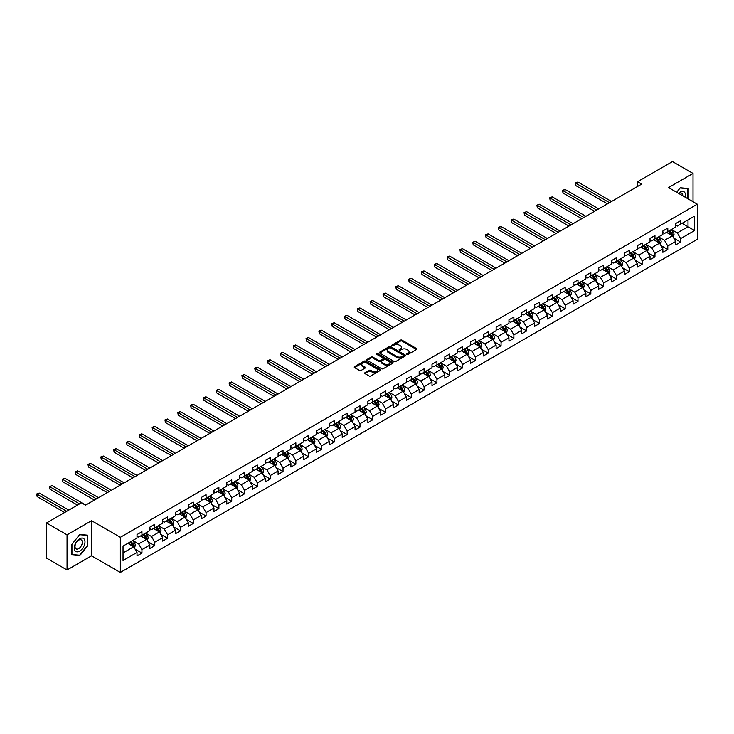 <?xml version="1.0" encoding="UTF-8"?>
<svg xmlns="http://www.w3.org/2000/svg" width="734" height="734" viewBox="0 0 734 734"><rect width="100%" height="100%" fill="white"/><g stroke="black" fill="none" stroke-linecap="round" stroke-linejoin="round"><path stroke-width="1.1" d="M406.865 354.439A0.798 0.459 0 0 0 407.994 354.439L416.563 349.485A1.138 0.661 0 0 0 416.903 349.017A1.138 0.661 0 0 0 416.563 348.549L402.039 340.163A1.138 0.661 0 0 0 400.425 340.163L391.855 345.118A0.798 0.459 0 0 0 392.984 345.769L394.094 345.127A3.652 2.11 0 0 1 399.259 345.127L400.47 345.824A3.652 2.11 0 0 1 401.535 347.32A3.652 2.11 0 0 1 400.47 348.806L399.36 349.448A0.798 0.459 0 0 0 400.489 350.1L401.599 349.457A3.652 2.11 0 0 1 406.764 349.457L407.976 350.164A3.652 2.11 0 0 1 409.04 351.65A3.652 2.11 0 0 1 407.976 353.146L406.865 353.779A0.798 0.459 0 0 0 406.865 354.439L406.865 353.779M365 372.688A1.138 0.661 0 0 0 364.67 373.156A1.138 0.661 0 0 0 365 373.615L369.074 375.973A1.138 0.661 0 0 0 370.688 375.973L380.212 370.477A1.138 0.661 0 0 0 380.551 370.009A1.138 0.661 0 0 0 380.212 369.541L365.688 361.156A1.138 0.661 0 0 0 364.073 361.156L354.55 366.651A1.138 0.661 0 0 0 354.219 367.119A1.138 0.661 0 0 0 354.55 367.587L359.476 370.431A1.138 0.661 0 0 0 361.091 370.431L365.165 368.073A1.138 0.661 0 0 0 365.495 367.606A1.138 0.661 0 0 0 365.165 367.147L362.724 365.734A3.055 1.762 0 0 1 361.825 364.486A3.055 1.762 0 0 1 363.715 362.862A3.055 1.762 0 0 1 367.037 363.238L376.606 368.762A3.055 1.762 0 0 1 377.496 370.009A3.055 1.762 0 0 1 375.615 371.633A3.055 1.762 0 0 1 372.285 371.257L370.688 370.331A1.138 0.661 0 0 0 369.074 370.331L365 372.688L365 373.615M91.548 520.69L67.051 534.838L46.499 522.975L46.499 558.097L67.051 569.96L91.548 555.821L120.33 572.428L120.33 537.306L91.548 520.69L91.548 555.821M693.024 201.722L693.024 173.435L668.527 187.583L697.3 204.19L120.33 537.306M693.024 173.435L672.472 161.572L637.534 181.738L637.534 186.491M46.499 522.975L81.437 502.799L85.548 505.175L641.644 184.115L637.534 181.738M394.176 361.486A1.138 0.661 0 0 0 395.791 361.486L405.315 355.981A1.138 0.661 0 0 0 405.645 355.522A1.138 0.661 0 0 0 405.315 355.054L390.782 346.668A1.138 0.661 0 0 0 389.167 346.668L379.652 352.164A1.138 0.661 0 0 0 379.313 352.632A1.138 0.661 0 0 0 379.652 353.1L394.176 361.486M377.184 354.605A0.798 0.459 0 0 1 377.992 354.724L377.992 353.77L392.763 362.293A1.138 0.661 0 0 1 393.094 362.761A1.138 0.661 0 0 1 392.763 363.229L383.24 368.725A1.138 0.661 0 0 1 381.625 368.725L367.101 360.339L367.101 359.412A1.138 0.661 0 0 0 366.761 359.871A1.138 0.661 0 0 0 367.101 360.339M367.101 359.412L371.175 357.054A1.138 0.661 0 0 1 372.789 357.054L378.68 360.458A1.138 0.661 0 0 0 380.295 360.458L383.001 358.898A1.138 0.661 0 0 0 383.332 358.431A1.138 0.661 0 0 0 383.001 357.963L376.863 354.421A0.798 0.459 0 0 1 377.992 353.77M120.33 572.428L697.3 239.321L697.3 204.19M135.084 549.105L141.946 553.069L141.946 549.601L149.846 545.041L149.846 548.509L154.773 545.656L154.773 542.197L162.664 537.637L162.664 541.105L167.6 538.251L167.6 534.792L175.49 530.232L175.49 533.701L180.426 530.847L180.426 527.388L188.317 522.828L188.317 526.296L193.253 523.443L193.253 519.984L201.144 515.424L201.144 518.892L206.08 516.039L206.08 512.58L213.97 508.02L213.97 511.488L218.897 508.634L218.897 505.175L226.797 500.616L226.797 504.084L231.724 501.23L231.724 497.771L239.614 493.211L239.614 496.679L244.55 493.826L244.55 490.367L252.441 485.807L252.441 489.275L257.377 486.422L257.377 482.954L265.268 478.403L265.268 481.862L270.204 479.018L270.204 475.549L278.094 470.999L278.094 474.458L283.03 471.613L283.03 468.145L290.921 463.594L290.921 467.053L295.857 464.209L295.857 460.741L303.748 456.19L303.748 459.649L308.675 456.805L308.675 453.337L316.574 448.786L316.574 452.245L321.501 449.401L321.501 445.933L329.392 441.382L329.392 444.841L334.328 441.996L334.328 438.528L342.218 433.977L342.218 437.436L347.154 434.592L347.154 431.124L355.045 426.573L355.045 430.032L359.981 427.188L359.981 423.72L367.872 419.169L367.872 422.628L372.808 419.784L372.808 416.316L380.698 411.756L380.698 415.224L385.625 412.38L385.625 408.911L393.525 404.351L393.525 407.82L398.452 404.975L398.452 401.507L406.352 396.947L406.352 400.415L411.279 397.571L411.279 394.103L419.169 389.543L419.169 393.011L424.105 390.167L424.105 386.699L431.996 382.139L431.996 385.607L436.932 382.763L436.932 379.294L444.822 374.735L444.822 378.203L449.758 375.358L449.758 371.89L457.649 367.33L457.649 370.798L462.585 367.945L462.585 364.486L470.476 359.926L470.476 363.394L475.403 360.541L475.403 357.082L483.302 352.522L483.302 355.99L488.229 353.137L488.229 349.678L496.12 345.118L496.12 348.586L501.056 345.732L501.056 342.273L508.946 337.713L508.946 341.182L513.883 338.328L513.883 334.869L521.773 330.309L521.773 333.777L526.709 330.924L526.709 327.465L534.6 322.905L534.6 326.373L539.536 323.52L539.536 320.061L547.426 315.501L547.426 318.969L552.363 316.115L552.363 312.656L560.253 308.096L560.253 311.565L565.18 308.711L565.18 305.243L573.08 300.692L573.08 304.16L578.007 301.307L578.007 297.839L585.897 293.288L585.897 296.747L590.833 293.903L590.833 290.435L598.724 285.884L598.724 289.343L603.66 286.499L603.66 283.03L611.55 278.48L611.55 281.939L616.487 279.094L616.487 275.626L624.377 271.075L624.377 274.534L629.313 271.69L629.313 268.222L637.204 263.671L637.204 267.13L642.131 264.286L642.131 260.818L650.03 256.267L650.03 259.726L654.957 256.882L654.957 253.413L662.857 248.863L662.857 252.322L667.784 249.477L667.784 246.009L675.675 241.458L675.675 244.917L680.611 242.073L680.611 238.605L694.584 230.54L694.584 216.108L688.006 219.906L688.006 226.742L694.584 230.54M141.946 553.069L137.019 555.913L137.019 552.445L123.037 560.519L123.037 546.087L137.019 538.022L137.019 534.554L141.946 531.7L141.946 535.169L149.846 530.609L149.846 527.15L154.773 524.296L154.773 527.764L162.664 523.204L162.664 519.745L167.6 516.892L167.6 520.36L175.49 515.8L175.49 512.341L180.426 509.488L180.426 512.956L188.317 508.396L188.317 504.937L193.253 502.084L193.253 505.552L201.144 500.992L201.144 497.533L206.08 494.679L206.08 498.147L213.97 493.587L213.97 490.129L218.897 487.275L218.897 490.743L226.797 486.183L226.797 482.724L231.724 479.871L231.724 483.339L239.614 478.779L239.614 475.32L244.55 472.467L244.55 475.935L252.441 471.375L252.441 467.916L257.377 465.062L257.377 468.531L265.268 463.971L265.268 460.502L270.204 457.658L270.204 461.126L278.094 456.566L278.094 453.098L283.03 450.254L283.03 453.722L290.921 449.162L290.921 445.694L295.857 442.85L295.857 446.318L303.748 441.758L303.748 438.29L308.675 435.446L308.675 438.914L316.574 434.354L316.574 430.886L321.501 428.041L321.501 431.509L329.392 426.949L329.392 423.481L334.328 420.637L334.328 424.105L342.218 419.545L342.218 416.077L347.154 413.233L347.154 416.692L355.045 412.141L355.045 408.673L359.981 405.829L359.981 409.288L367.872 404.737L367.872 401.269L372.808 398.424L372.808 401.883L380.698 397.333L380.698 393.864L385.625 391.02L385.625 394.479L393.525 389.928L393.525 386.46L398.452 383.616L398.452 387.075L406.352 382.524L406.352 379.056L411.279 376.212L411.279 379.671L419.169 375.12L419.169 371.652L424.105 368.807L424.105 372.266L431.996 367.716L431.996 364.248L436.932 361.403L436.932 364.862L444.822 360.311L444.822 356.843L449.758 353.99L449.758 357.458L457.649 352.907L457.649 349.439L462.585 346.586L462.585 350.054L470.476 345.494L470.476 342.035L475.403 339.181L475.403 342.65L483.302 338.09L483.302 334.631L488.229 331.777L488.229 335.245L496.12 330.685L496.12 327.226L501.056 324.373L501.056 327.841L508.946 323.281L508.946 319.822L513.883 316.969L513.883 320.437L521.773 315.877L521.773 312.418L526.709 309.564L526.709 313.033L534.6 308.473L534.6 305.014L539.536 302.16L539.536 305.628L547.426 301.068L547.426 297.609L552.363 294.756L552.363 298.224L560.253 293.664L560.253 290.205L565.18 287.352L565.18 290.82L573.08 286.26L573.08 282.792L578.007 279.948L578.007 283.416L585.897 278.856L585.897 275.388L590.833 272.543L590.833 276.012L598.724 271.452L598.724 267.983L603.66 265.139L603.66 268.607L611.55 264.047L611.55 260.579L616.487 257.735L616.487 261.203L624.377 256.643L624.377 253.175L629.313 250.331L629.313 253.799L637.204 249.239L637.204 245.771L642.131 242.926L642.131 246.395L650.03 241.835L650.03 238.367L654.957 235.522L654.957 238.981L662.857 234.43L662.857 230.962L667.784 228.118L667.784 231.577L675.675 227.026L675.675 223.558L680.611 220.714L680.611 224.173L694.584 216.108M140.634 535.93L146.552 539.343L138.662 543.903L132.744 540.49M137.019 536.123L138.662 537.068L141.946 535.169M138.662 543.903L141.946 549.601M146.552 539.343L149.846 545.041M153.461 528.526L159.379 531.939L151.488 536.499L145.571 533.086M149.846 528.719L151.488 529.664L154.773 527.764M151.488 536.499L154.773 542.197M159.379 531.939L162.664 537.637M166.288 521.122L172.206 524.535L164.315 529.095L158.388 525.672M162.664 521.314L164.315 522.259L167.6 520.36M164.315 529.095L167.6 534.792M172.206 524.535L175.49 530.232M179.105 513.717L185.032 517.131L177.133 521.691L171.215 518.268M175.49 513.901L177.133 514.855L180.426 512.956M177.133 521.691L180.426 527.388M185.032 517.131L188.317 522.828M191.932 506.313L197.859 509.726L189.959 514.286L184.041 510.864M188.317 506.497L189.959 507.451L193.253 505.552M189.959 514.286L193.253 519.984M197.859 509.726L201.144 515.424M204.758 498.909L210.676 502.322L202.786 506.882L196.868 503.46M201.144 499.092L202.786 500.047L206.08 498.147M202.786 506.882L206.08 512.58M210.676 502.322L213.97 508.02M217.585 491.505L223.503 494.918L215.612 499.478L209.695 496.056M213.97 491.688L215.612 492.642L218.897 490.743M215.612 499.478L218.897 505.175M223.503 494.918L226.797 500.616M230.412 484.101L236.33 487.514L228.439 492.074L222.521 488.651M226.797 484.284L228.439 485.238L231.724 483.339M228.439 492.074L231.724 497.771M236.33 487.514L239.614 493.211M243.238 476.696L249.156 480.109L241.266 484.669L235.348 481.247M239.614 476.88L241.266 477.834L244.55 475.935M241.266 484.669L244.55 490.367M249.156 480.109L252.441 485.807M256.065 469.292L261.983 472.705L254.092 477.265L248.165 473.843M252.441 469.476L254.092 470.43L257.377 468.531M254.092 477.265L257.377 482.954M261.983 472.705L265.268 478.403M268.883 461.888L274.81 465.301L266.91 469.861L260.992 466.439M265.268 462.071L266.91 463.026L270.204 461.126M266.91 469.861L270.204 475.549M274.81 465.301L278.094 470.999M281.709 454.474L287.627 457.897L279.737 462.457L273.819 459.034M278.094 454.667L279.737 455.621L283.03 453.722M279.737 462.457L283.03 468.145M287.627 457.897L290.921 463.594M294.536 447.07L300.454 450.493L292.563 455.052L286.645 451.63M290.921 447.263L292.563 448.217L295.857 446.318M292.563 455.052L295.857 460.741M300.454 450.493L303.748 456.19M307.363 439.666L313.28 443.088L305.39 447.648L299.472 444.226M303.748 439.859L305.39 440.813L308.675 438.914M305.39 447.648L308.675 453.337M313.28 443.088L316.574 448.786M320.189 432.262L326.107 435.684L318.217 440.235L312.299 436.822M316.574 432.454L318.217 433.399L321.501 431.509M318.217 440.235L321.501 445.933M326.107 435.684L329.392 441.382M333.016 424.858L338.934 428.28L331.043 432.831L325.116 429.418M329.392 425.05L331.043 425.995L334.328 424.105M331.043 432.831L334.328 438.528M338.934 428.28L342.218 433.977M345.842 417.453L351.76 420.876L343.861 425.426L337.943 422.013M342.218 417.646L343.861 418.591L347.154 416.692M343.861 425.426L347.154 431.124M351.76 420.876L355.045 426.573M358.66 410.049L364.587 413.471L356.687 418.022L350.769 414.609M355.045 410.242L356.687 411.187L359.981 409.288M356.687 418.022L359.981 423.72M364.587 413.471L367.872 419.169M371.487 402.645L377.404 406.067L369.514 410.618L363.596 407.205M367.872 402.838L369.514 403.783L372.808 401.883M369.514 410.618L372.808 416.316M377.404 406.067L380.698 411.756M384.313 395.241L390.231 398.663L382.341 403.214L376.423 399.801M380.698 395.433L382.341 396.378L385.625 394.479M382.341 403.214L385.625 408.911M390.231 398.663L393.525 404.351M397.14 387.836L403.058 391.259L395.167 395.809L389.249 392.396M393.525 388.029L395.167 388.974L398.452 387.075M395.167 395.809L398.452 401.507M403.058 391.259L406.352 396.947M409.967 380.432L415.884 383.854L407.994 388.405L402.076 384.992M406.352 380.625L407.994 381.57L411.279 379.671M407.994 388.405L411.279 394.103M415.884 383.854L419.169 389.543M422.793 373.028L428.711 376.441L420.821 381.001L414.893 377.588M419.169 373.221L420.821 374.166L424.105 372.266M420.821 381.001L424.105 386.699M428.711 376.441L431.996 382.139M435.611 365.624L441.538 369.037L433.638 373.597L427.72 370.184M431.996 365.816L433.638 366.761L436.932 364.862M433.638 373.597L436.932 379.294M441.538 369.037L444.822 374.735M448.437 358.22L454.364 361.633L446.465 366.193L440.547 362.779M444.822 358.412L446.465 359.357L449.758 357.458M446.465 366.193L449.758 371.89M454.364 361.633L457.649 367.33M461.264 350.815L467.182 354.228L459.291 358.788L453.373 355.375M457.649 351.008L459.291 351.953L462.585 350.054M459.291 358.788L462.585 364.486M467.182 354.228L470.476 359.926M474.091 343.411L480.008 346.824L472.118 351.384L466.2 347.962M470.476 343.604L472.118 344.549L475.403 342.65M472.118 351.384L475.403 357.082M480.008 346.824L483.302 352.522M486.917 336.007L492.835 339.42L484.945 343.98L479.027 340.558M483.302 336.19L484.945 337.145L488.229 335.245M484.945 343.98L488.229 349.678M492.835 339.42L496.12 345.118M499.744 328.603L505.662 332.016L497.771 336.576L491.853 333.153M496.12 328.786L497.771 329.74L501.056 327.841M497.771 336.576L501.056 342.273M505.662 332.016L508.946 337.713M512.571 321.198L518.488 324.611L510.598 329.171L504.671 325.749M508.946 321.382L510.598 322.336L513.883 320.437M510.598 329.171L513.883 334.869M518.488 324.611L521.773 330.309M525.388 313.794L531.315 317.207L523.415 321.767L517.498 318.345M521.773 313.978L523.415 314.932L526.709 313.033M523.415 321.767L526.709 327.465M531.315 317.207L534.6 322.905M538.215 306.39L544.133 309.803L536.242 314.363L530.324 310.941M534.6 306.573L536.242 307.528L539.536 305.628M536.242 314.363L539.536 320.061M544.133 309.803L547.426 315.501M551.041 298.986L556.959 302.399L549.069 306.959L543.151 303.537M547.426 299.169L549.069 300.123L552.363 298.224M549.069 306.959L552.363 312.656M556.959 302.399L560.253 308.096M563.868 291.582L569.786 294.995L561.895 299.555L555.977 296.132M560.253 291.765L561.895 292.719L565.18 290.82M561.895 299.555L565.18 305.243M569.786 294.995L573.08 300.692M576.695 284.177L582.612 287.59L574.722 292.15L568.804 288.728M573.08 284.361L574.722 285.315L578.007 283.416M574.722 292.15L578.007 297.839M582.612 287.59L585.897 293.288M589.521 276.764L595.439 280.186L587.549 284.746L581.622 281.324M585.897 276.957L587.549 277.911L590.833 276.012M587.549 284.746L590.833 290.435M595.439 280.186L598.724 285.884M602.348 269.36L608.266 272.782L600.366 277.342L594.448 273.92M598.724 269.552L600.366 270.507L603.66 268.607M600.366 277.342L603.66 283.03M608.266 272.782L611.55 278.48M615.165 261.955L621.092 265.378L613.193 269.938L607.275 266.515M611.55 262.148L613.193 263.102L616.487 261.203M613.193 269.938L616.487 275.626M621.092 265.378L624.377 271.075M627.992 254.551L633.91 257.973L626.019 262.524L620.102 259.111M624.377 254.744L626.019 255.698L629.313 253.799M626.019 262.524L629.313 268.222M633.91 257.973L637.204 263.671M640.819 247.147L646.737 250.569L638.846 255.12L632.928 251.707M637.204 247.34L638.846 248.285L642.131 246.395M638.846 255.12L642.131 260.818M646.737 250.569L650.03 256.267M653.645 239.743L659.563 243.165L651.673 247.716L645.755 244.303M650.03 239.935L651.673 240.88L654.957 238.981M651.673 247.716L654.957 253.413M659.563 243.165L662.857 248.863M666.472 232.339L672.39 235.761L664.499 240.312L658.581 236.898M662.857 232.531L664.499 233.476L667.784 231.577M664.499 240.312L667.784 246.009M672.39 235.761L675.675 241.458M682.088 223.32L688.006 226.742L677.326 232.907L671.399 229.494M675.675 225.127L677.326 226.072L680.611 224.173M677.326 232.907L680.611 238.605M67.051 534.838L67.051 569.96M123.037 552.922L133.726 546.747L127.808 543.334M133.726 546.747L137.019 552.445M673.748 238.11L680.611 242.073M660.921 245.514L667.784 249.477M648.094 252.918L654.957 256.882M635.268 260.322L642.131 264.286M622.441 267.726L629.313 271.69M609.624 275.131L616.487 279.094M596.797 282.535L603.66 286.499M583.97 289.939L590.833 293.903M571.144 297.343L578.007 301.307M558.317 304.748L565.18 308.711M545.49 312.152L552.363 316.115M532.664 319.556L539.536 323.52M519.846 326.96L526.709 330.924M507.02 334.365L513.883 338.328M494.193 341.769L501.056 345.732M481.366 349.173L488.229 353.137M468.54 356.577L475.403 360.541M455.713 363.991L462.585 367.945M442.896 371.395L449.758 375.358M430.069 378.799L436.932 382.763M417.242 386.203L424.105 390.167M404.416 393.608L411.279 397.571M391.589 401.012L398.452 404.975M378.762 408.416L385.625 412.38M365.936 415.82L372.808 419.784M353.118 423.224L359.981 427.188M340.292 430.629L347.154 434.592M327.465 438.033L334.328 441.996M314.638 445.437L321.501 449.401M301.812 452.841L308.675 456.805M288.985 460.246L295.857 464.209M276.158 467.65L283.03 471.613M263.341 475.054L270.204 479.018M250.514 482.458L257.377 486.422M237.688 489.862L244.55 493.826M224.861 497.267L231.724 501.23M212.034 504.671L218.897 508.634M199.208 512.075L206.08 516.039M186.39 519.479L193.253 523.443M173.563 526.884L180.426 530.847M160.737 534.288L167.6 538.251M147.91 541.692L154.773 545.656M688.217 198.951L688.217 188.482L680.28 187.776L676.665 192.28M71.859 554.913L79.795 555.62L87.731 545.747L87.731 535.178L79.795 534.462L71.859 544.334L71.859 554.913M78.96 555.133L79.795 555.62M407.187 354.55L407.976 354.091A3.652 2.11 0 0 0 409.04 352.604L409.04 351.65M401.535 347.32L401.535 348.265A3.652 2.11 0 0 1 400.47 349.76L399.681 350.219M416.563 348.549L416.563 349.485L402.039 341.117A1.138 0.661 0 0 0 400.425 341.117L392.176 345.879M405.315 355.054L405.315 355.981L390.782 347.613A1.138 0.661 0 0 0 389.167 347.613L379.661 353.109L379.652 352.164M403.296 355.843A0.798 0.459 0 0 0 403.296 355.192L390.543 347.833A0.798 0.459 0 0 0 389.415 347.833L388.24 348.503A3.652 2.11 0 0 0 387.176 349.999A3.652 2.11 0 0 0 388.24 351.485L396.956 356.522A3.652 2.11 0 0 0 402.122 356.522L403.296 355.843L403.296 356.797A0.798 0.459 0 0 0 403.296 356.146M387.176 349.999L387.176 350.944A3.652 2.11 0 0 0 388.24 352.439L388.24 351.485M403.296 356.797L402.122 357.467A3.652 2.11 0 0 1 396.956 357.467L388.24 352.439M367.119 360.348L371.175 358.008L371.175 357.054M383.332 358.431L383.332 359.376A1.138 0.661 0 0 1 383.001 359.844L380.295 361.403A1.138 0.661 0 0 1 378.68 361.403L372.789 358.008A1.138 0.661 0 0 0 371.175 358.008M377.992 354.724L392.745 363.238M384.79 363.991A3.055 1.762 0 0 0 388.121 364.367A3.055 1.762 0 0 0 390.002 362.743A3.055 1.762 0 0 0 389.112 361.495L385.745 359.55A1.138 0.661 0 0 0 384.13 359.55L381.423 361.11A1.138 0.661 0 0 0 381.093 361.578A1.138 0.661 0 0 0 381.423 362.046L384.79 363.991L384.79 364.936A3.055 1.762 0 0 0 388.121 365.321A3.055 1.762 0 0 0 390.002 363.688L390.002 362.743M381.093 361.578L381.093 362.523A1.138 0.661 0 0 0 381.423 362.991L381.423 362.046M384.79 364.936L381.423 362.991M377.496 370.009L377.496 370.954A3.055 1.762 0 0 1 375.615 372.588A3.055 1.762 0 0 1 372.285 372.202L370.688 371.285A1.138 0.661 0 0 0 369.074 371.285L365.018 373.624M361.825 364.486L361.825 365.44A3.055 1.762 0 0 0 362.724 366.679L362.724 365.734M365.147 368.083L362.724 366.679M380.212 369.541L380.212 370.477L365.688 362.11A1.138 0.661 0 0 0 364.073 362.11L354.568 367.596L354.55 366.651M673.041 236.88L674.014 234.421A3.083 1.78 -120 0 0 673.032 231.797L671.335 229.531M668.38 233.44L667.224 231.907M611.55 201.492L577.869 182.041L575.814 183.225L575.814 185.601L607.44 203.859M668.784 230.999L670.481 233.265A3.083 1.78 60 0 1 671.371 235.119L672.353 234.55A3.083 1.78 -120 0 0 671.472 232.696L669.775 230.43M669.004 230.88L670.885 233.394A1.569 0.908 60 0 1 671.17 233.871L672.353 234.55M575.814 185.601L575.364 182.968L609.495 202.676M575.364 182.968L577.869 182.041M687.299 188.399L687.804 188.702L687.804 198.712M676.684 192.29L680.115 188.014L687.804 188.702M685.207 197.207A7.56 4.367 120 0 0 683.895 191.712A7.56 4.367 120 0 0 678.482 193.326M682.794 195.822A5.175 2.991 120 0 0 681.73 193.216A5.175 2.991 120 0 0 678.941 193.593M79.63 551.115A7.56 4.367 120 0 0 84.979 541.866A7.56 4.367 120 0 0 79.63 538.774A7.56 4.367 120 0 0 74.29 548.032A7.56 4.367 120 0 0 79.63 551.115M78.657 548.61A5.175 2.991 120 0 0 82.043 544.05A5.175 2.991 120 0 0 81.245 539.903A5.175 2.991 120 0 0 78.657 540.16A5.175 2.991 120 0 0 75.281 544.72A5.175 2.991 120 0 0 76.07 548.867A5.175 2.991 120 0 0 78.657 548.61M71.941 544.261L79.63 534.701L87.318 535.389L87.318 545.637L79.63 555.198L71.941 554.509L71.941 544.261M86.814 535.095L87.318 535.389M660.215 244.284L661.187 241.825A3.083 1.78 -120 0 0 660.205 239.201L658.508 236.935M655.554 240.844L654.398 239.312M598.724 208.896L565.042 189.445L562.987 190.629L562.987 193.005L594.613 211.264M655.967 238.403L657.664 240.669A3.083 1.78 60 0 1 658.545 242.523L659.527 241.954A3.083 1.78 -120 0 0 658.646 240.101L656.948 237.834M656.178 238.284L658.059 240.798A1.569 0.908 60 0 1 658.343 241.275L659.527 241.954M562.987 193.005L562.538 190.372L596.669 210.08M562.538 190.372L565.042 189.445M647.388 251.689L648.37 249.23A3.083 1.78 -120 0 0 647.379 246.606L645.691 244.339M642.727 248.248L641.571 246.716M585.897 216.301L552.216 196.85L550.161 198.033L550.161 200.41L581.787 218.668M643.14 245.807L644.837 248.074A3.083 1.78 60 0 1 645.718 249.927L646.7 249.358A3.083 1.78 -120 0 0 645.819 247.505L644.122 245.239M643.351 245.688L645.232 248.202A1.569 0.908 60 0 1 645.516 248.679L646.7 249.358M550.161 200.41L549.711 197.776L583.842 217.484M549.711 197.776L552.216 196.85M634.561 259.093L635.543 256.634A3.083 1.78 -120 0 0 634.561 254.01L632.864 251.744M629.9 255.652L628.754 254.12M573.08 223.705L539.389 204.254L537.334 205.447L537.334 207.814L568.969 226.072M630.313 253.212L632.011 255.478A3.083 1.78 60 0 1 632.891 257.331L633.873 256.762A3.083 1.78 -120 0 0 632.992 254.909L631.295 252.643M630.524 253.092L632.405 255.606A1.569 0.908 60 0 1 632.699 256.083L633.873 256.762M537.334 207.814L536.884 205.181L571.024 224.888M536.884 205.181L539.389 204.254M621.735 266.497L622.716 264.038A3.083 1.78 -120 0 0 621.735 261.414L620.037 259.148M617.074 263.066L615.927 261.524M560.253 231.109L526.572 211.658L524.516 212.851L524.516 215.218L556.143 233.476M617.487 260.625L619.184 262.882A3.083 1.78 60 0 1 620.065 264.735L621.056 264.167A3.083 1.78 -120 0 0 620.175 262.313L618.478 260.047M617.698 260.497L619.588 263.011A1.569 0.908 60 0 1 619.872 263.488L621.056 264.167M524.516 215.218L524.058 212.585L558.198 232.293M524.058 212.585L526.572 211.658M608.908 273.91L609.89 271.442A3.083 1.78 -120 0 0 608.908 268.818L607.211 266.552M604.256 270.47L603.1 268.928M547.426 238.513L513.745 219.062L511.69 220.255L511.69 222.622L543.316 240.88M604.66 268.029L606.357 270.286A3.083 1.78 60 0 1 607.238 272.14L608.229 271.571A3.083 1.78 -120 0 0 607.348 269.717L605.651 267.451M604.88 267.901L606.761 270.415A1.569 0.908 60 0 1 607.046 270.892L608.229 271.571M511.69 222.622L511.231 219.989L545.371 239.697M511.231 219.989L513.745 219.062M596.091 281.315L597.063 278.847A3.083 1.78 -120 0 0 596.081 276.223L594.384 273.956M591.43 277.874L590.274 276.333M534.6 245.918L500.918 226.467L498.863 227.659L498.863 230.026L530.489 248.285M591.833 275.433L593.531 277.691A3.083 1.78 60 0 1 594.412 279.544L595.402 278.975A3.083 1.78 -120 0 0 594.522 277.122L592.824 274.865M592.054 275.305L593.934 277.819A1.569 0.908 60 0 1 594.219 278.296L595.402 278.975M498.863 230.026L498.414 227.393L532.545 247.101M498.414 227.393L500.918 226.467M583.264 288.719L584.236 286.251A3.083 1.78 -120 0 0 583.255 283.627L581.557 281.361M578.603 285.278L577.447 283.737M521.773 253.322L488.092 233.871L486.036 235.063L486.036 237.431L517.663 255.698M579.007 282.838L580.704 285.104A3.083 1.78 60 0 1 581.594 286.957L582.576 286.379A3.083 1.78 -120 0 0 581.695 284.526L579.998 282.269M579.227 282.709L581.108 285.223A1.569 0.908 60 0 1 581.392 285.7L582.576 286.379M486.036 237.431L485.587 234.797L519.718 254.505M485.587 234.797L488.092 233.871M570.437 296.123L571.419 293.655A3.083 1.78 -120 0 0 570.428 291.031L568.731 288.765M565.776 292.683L564.62 291.141M508.946 260.726L475.265 241.275L473.21 242.468L473.21 244.835L504.836 263.102M566.189 290.242L567.887 292.508A3.083 1.78 60 0 1 568.767 294.362L569.749 293.784A3.083 1.78 -120 0 0 568.868 291.93L567.171 289.673M566.4 290.113L568.281 292.627A1.569 0.908 60 0 1 568.566 293.105L569.749 293.784M473.21 244.835L472.76 242.202L506.891 261.91M472.76 242.202L475.265 241.275M557.611 303.527L558.592 301.059A3.083 1.78 -120 0 0 557.611 298.435L555.913 296.169M552.95 300.087L551.803 298.545M496.12 268.13L462.438 248.679L460.383 249.872L460.383 252.239L492.009 270.507M553.363 297.646L555.06 299.912A3.083 1.78 60 0 1 555.941 301.766L556.923 301.197A3.083 1.78 -120 0 0 556.042 299.344L554.344 297.077M553.574 297.518L555.454 300.032A1.569 0.908 60 0 1 555.739 300.509L556.923 301.197M460.383 252.239L459.934 249.606L494.065 269.314M459.934 249.606L462.438 248.679M544.784 310.932L545.766 308.464A3.083 1.78 -120 0 0 544.784 305.839L543.087 303.573M540.123 307.491L538.976 305.95M483.302 275.534L449.612 256.083L447.557 257.276L447.557 259.643L479.192 277.911M540.536 305.05L542.233 307.317A3.083 1.78 60 0 1 543.114 309.17L544.105 308.601A3.083 1.78 -120 0 0 543.215 306.748L541.518 304.482M540.747 304.922L542.637 307.436A1.569 0.908 60 0 1 542.921 307.913L544.105 308.601M447.557 259.643L447.107 257.01L481.247 276.718M447.107 257.01L449.612 256.083M531.957 318.336L532.939 315.868A3.083 1.78 -120 0 0 531.957 313.244L530.26 310.977M527.296 314.895L526.15 313.354M470.476 282.939L436.794 263.497L434.739 264.68L434.739 267.057L466.365 285.315M527.709 312.455L529.407 314.721A3.083 1.78 60 0 1 530.287 316.574L531.278 316.005A3.083 1.78 -120 0 0 530.398 314.152L528.7 311.886M527.92 312.326L529.81 314.84A1.569 0.908 60 0 1 530.095 315.317L531.278 316.005M434.739 267.057L434.28 264.414L468.42 284.122M434.28 264.414L436.794 263.497M519.14 325.74L520.112 323.272A3.083 1.78 -120 0 0 519.131 320.648L517.433 318.382M514.479 322.299L513.323 320.758M457.649 290.343L423.968 270.901L421.912 272.085L421.912 274.461L453.539 292.719M514.883 319.859L516.58 322.125A3.083 1.78 60 0 1 517.461 323.978L518.452 323.41A3.083 1.78 -120 0 0 517.571 321.556L515.874 319.29M515.103 319.73L516.984 322.244A1.569 0.908 60 0 1 517.268 322.721L518.452 323.41M421.912 274.461L421.454 271.819L455.594 291.526M421.454 271.819L423.968 270.901M506.313 333.144L507.286 330.676A3.083 1.78 -120 0 0 506.304 328.052L504.607 325.795M501.652 329.704L500.496 328.162M444.822 297.747L411.141 278.305L409.086 279.489L409.086 281.865L440.712 300.123M502.056 327.263L503.753 329.529A3.083 1.78 60 0 1 504.634 331.383L505.625 330.814A3.083 1.78 -120 0 0 504.744 328.96L503.047 326.694M502.276 327.135L504.157 329.649A1.569 0.908 60 0 1 504.441 330.126L505.625 330.814M409.086 281.865L408.636 279.223L442.767 298.931M408.636 279.223L411.141 278.305M493.487 340.548L494.459 338.08A3.083 1.78 -120 0 0 493.477 335.456L491.78 333.199M488.826 337.108L487.67 335.566M431.996 305.151L398.314 285.709L396.259 286.893L396.259 289.269L427.885 307.528M489.239 334.667L490.927 336.934A3.083 1.78 60 0 1 491.817 338.787L492.798 338.218A3.083 1.78 -120 0 0 491.918 336.365L490.22 334.098M489.45 334.539L491.33 337.053A1.569 0.908 60 0 1 491.615 337.53L492.798 338.218M396.259 289.269L395.809 286.636L429.94 306.335M395.809 286.636L398.314 285.709M480.66 347.953L481.642 345.485A3.083 1.78 -120 0 0 480.651 342.861L478.953 340.604M475.999 344.512L474.843 342.971M419.169 312.556L385.488 293.114L383.432 294.297L383.432 296.674L415.059 314.932M476.412 342.072L478.109 344.338A3.083 1.78 60 0 1 478.99 346.191L479.972 345.622A3.083 1.78 -120 0 0 479.091 343.769L477.394 341.503M476.623 341.943L478.504 344.457A1.569 0.908 60 0 1 478.788 344.934L479.972 345.622M383.432 296.674L382.983 294.04L417.114 313.748M382.983 294.04L385.488 293.114M467.833 355.357L468.815 352.889A3.083 1.78 -120 0 0 467.833 350.274L466.136 348.008M463.172 351.916L462.025 350.375M406.342 319.96L372.661 300.518L370.606 301.702L370.606 304.078L402.232 322.336M463.585 349.476L465.283 351.742A3.083 1.78 60 0 1 466.163 353.595L467.145 353.026A3.083 1.78 -120 0 0 466.264 351.173L464.567 348.907M463.796 349.356L465.677 351.861A1.569 0.908 60 0 1 465.971 352.338L467.145 353.026M370.606 304.078L370.156 301.445L404.287 321.153M370.156 301.445L372.661 300.518M455.007 362.761L455.988 360.302A3.083 1.78 -120 0 0 455.007 357.678L453.309 355.412M450.346 359.321L449.199 357.779M393.525 327.364L359.844 307.922L357.788 309.106L357.788 311.482L389.415 329.74M450.759 356.88L452.456 359.146A3.083 1.78 60 0 1 453.337 361L454.328 360.431A3.083 1.78 -120 0 0 453.438 358.577L451.749 356.311M450.97 356.761L452.86 359.265A1.569 0.908 60 0 1 453.144 359.743L454.328 360.431M357.788 311.482L357.33 308.849L391.47 328.557M357.33 308.849L359.844 307.922M442.18 370.165L443.162 367.706A3.083 1.78 -120 0 0 442.18 365.082L440.483 362.816M437.528 366.725L436.372 365.183M380.698 334.768L347.017 315.326L344.962 316.51L344.962 318.886L376.588 337.145M437.932 364.284L439.629 366.55A3.083 1.78 60 0 1 440.51 368.404L441.501 367.835A3.083 1.78 -120 0 0 440.62 365.982L438.923 363.715M438.152 364.165L440.033 366.67A1.569 0.908 60 0 1 440.317 367.147L441.501 367.835M344.962 318.886L344.503 316.253L378.643 335.961M344.503 316.253L347.017 315.326M429.362 377.57L430.335 375.111A3.083 1.78 -120 0 0 429.353 372.487L427.656 370.22M424.702 374.129L423.546 372.588M367.872 342.172L334.19 322.731L332.135 323.914L332.135 326.291L363.761 344.549M425.105 371.688L426.803 373.955A3.083 1.78 60 0 1 427.683 375.808L428.674 375.239A3.083 1.78 -120 0 0 427.794 373.386L426.096 371.12M425.325 371.569L427.206 374.083A1.569 0.908 60 0 1 427.491 374.551L428.674 375.239M332.135 326.291L331.685 323.657L365.816 343.365M331.685 323.657L334.19 322.731M416.536 384.974L417.508 382.515A3.083 1.78 -120 0 0 416.527 379.891L414.829 377.625M411.875 381.533L410.719 379.992M355.045 349.577L321.364 330.135L319.308 331.318L319.308 333.695L350.935 351.953M412.279 379.093L413.976 381.359A3.083 1.78 60 0 1 414.866 383.212L415.848 382.643A3.083 1.78 -120 0 0 414.967 380.79L413.27 378.524M412.499 378.973L414.38 381.487A1.569 0.908 60 0 1 414.664 381.964L415.848 382.643M319.308 333.695L318.859 331.062L352.99 350.769M318.859 331.062L321.364 330.135M403.709 392.378L404.682 389.919A3.083 1.78 -120 0 0 403.7 387.295L402.003 385.029M399.048 388.937L397.892 387.405M342.218 356.981L308.537 337.539L306.482 338.723L306.482 341.099L338.108 359.357M399.461 386.497L401.159 388.763A3.083 1.78 60 0 1 402.039 390.616L403.021 390.048A3.083 1.78 -120 0 0 402.14 388.194L400.443 385.928M399.672 386.378L401.553 388.892A1.569 0.908 60 0 1 401.837 389.369L403.021 390.048M306.482 341.099L306.032 338.466L340.163 358.174M306.032 338.466L308.537 337.539M390.883 399.782L391.864 397.323A3.083 1.78 -120 0 0 390.873 394.699L389.185 392.433M386.222 396.342L385.075 394.809M329.392 364.385L295.71 344.943L293.655 346.127L293.655 348.503L325.281 366.761M386.634 393.901L388.332 396.167A3.083 1.78 60 0 1 389.213 398.021L390.194 397.452A3.083 1.78 -120 0 0 389.314 395.598L387.616 393.332M386.846 393.782L388.726 396.296A1.569 0.908 60 0 1 389.011 396.773L390.194 397.452M293.655 348.503L293.205 345.87L327.336 365.578M293.205 345.87L295.71 344.943M378.056 407.187L379.038 404.728A3.083 1.78 -120 0 0 378.056 402.104L376.358 399.837M373.395 403.746L372.248 402.214M316.574 371.799L282.884 352.348L280.828 353.531L280.828 355.907L312.464 374.166M373.808 401.305L375.505 403.572A3.083 1.78 60 0 1 376.386 405.425L377.368 404.856A3.083 1.78 -120 0 0 376.487 403.003L374.79 400.736M374.019 401.186L375.9 403.7A1.569 0.908 60 0 1 376.193 404.177L377.368 404.856M280.828 355.907L280.379 353.274L314.519 372.982M280.379 353.274L282.884 352.348M365.229 414.591L366.211 412.132A3.083 1.78 -120 0 0 365.229 409.508L363.532 407.242M360.568 411.15L359.421 409.618M303.748 379.203L270.066 359.752L268.011 360.935L268.011 363.312L299.637 381.57M360.981 408.71L362.679 410.976A3.083 1.78 60 0 1 363.559 412.829L364.55 412.26A3.083 1.78 -120 0 0 363.669 410.407L361.972 408.141M361.192 408.59L363.082 411.104A1.569 0.908 60 0 1 363.367 411.581L364.55 412.26M268.011 363.312L267.552 360.678L301.692 380.386M267.552 360.678L270.066 359.752M352.412 421.995L353.384 419.536A3.083 1.78 -120 0 0 352.403 416.912L350.705 414.646M347.751 418.554L346.595 417.022M290.921 386.607L257.239 367.156L255.184 368.34L255.184 370.716L286.81 388.974M348.155 416.114L349.852 418.38A3.083 1.78 60 0 1 350.733 420.233L351.724 419.664A3.083 1.78 -120 0 0 350.843 417.811L349.145 415.545M348.375 415.994L350.256 418.508A1.569 0.908 60 0 1 350.54 418.986L351.724 419.664M255.184 370.716L254.726 368.083L288.866 387.791M254.726 368.083L257.239 367.156M339.585 429.399L340.558 426.94A3.083 1.78 -120 0 0 339.576 424.316L337.879 422.05M334.924 425.959L333.768 424.426M278.094 394.011L244.413 374.56L242.358 375.744L242.358 378.12L273.984 396.378M335.328 423.518L337.025 425.784A3.083 1.78 60 0 1 337.906 427.638L338.897 427.069A3.083 1.78 -120 0 0 338.016 425.215L336.319 422.949M335.548 423.399L337.429 425.913A1.569 0.908 60 0 1 337.713 426.39L338.897 427.069M242.358 378.12L241.908 375.487L276.039 395.195M241.908 375.487L244.413 374.56M326.758 436.803L327.731 434.344A3.083 1.78 -120 0 0 326.749 431.72L325.052 429.454M322.098 433.363L320.942 431.831M265.268 401.415L231.586 381.964L229.531 383.157L229.531 385.524L261.157 403.783M322.51 430.922L324.199 433.188A3.083 1.78 60 0 1 325.089 435.042L326.07 434.473A3.083 1.78 -120 0 0 325.19 432.62L323.492 430.353M322.721 430.803L324.602 433.317A1.569 0.908 60 0 1 324.887 433.794L326.07 434.473M229.531 385.524L229.081 382.891L263.212 402.599M229.081 382.891L231.586 381.964M313.932 444.208L314.914 441.749A3.083 1.78 -120 0 0 313.923 439.125L312.225 436.858M309.271 440.767L308.115 439.235M252.441 408.82L218.76 389.369L216.704 390.561L216.704 392.929L248.331 411.187M309.684 438.336L311.381 440.593A3.083 1.78 60 0 1 312.262 442.446L313.244 441.877A3.083 1.78 -120 0 0 312.363 440.024L310.666 437.758M309.895 438.207L311.776 440.721A1.569 0.908 60 0 1 312.06 441.198L313.244 441.877M216.704 392.929L216.255 390.295L250.386 410.003M216.255 390.295L218.76 389.369M301.105 451.621L302.087 449.153A3.083 1.78 -120 0 0 301.105 446.529L299.408 444.263M296.444 448.18L295.297 446.639M239.614 416.224L205.933 396.773L203.878 397.966L203.878 400.333L235.504 418.591M296.857 445.74L298.554 447.997A3.083 1.78 60 0 1 299.435 449.85L300.417 449.281A3.083 1.78 -120 0 0 299.536 447.428L297.839 445.162M297.068 445.611L298.949 448.125A1.569 0.908 60 0 1 299.233 448.602L300.417 449.281M203.878 400.333L203.428 397.7L237.559 417.407M203.428 397.7L205.933 396.773M288.279 459.025L289.26 456.557A3.083 1.78 -120 0 0 288.279 453.933L286.581 451.667M283.618 455.585L282.471 454.043M226.797 423.628L193.106 404.177L191.051 405.37L191.051 407.737L222.686 425.995M284.03 453.144L285.728 455.401A3.083 1.78 60 0 1 286.609 457.254L287.6 456.686A3.083 1.78 -120 0 0 286.71 454.832L285.012 452.575M284.242 453.016L286.132 455.53A1.569 0.908 60 0 1 286.416 456.007L287.6 456.686M191.051 407.737L190.601 405.104L224.742 424.812M190.601 405.104L193.106 404.177M275.452 466.429L276.434 463.961A3.083 1.78 -120 0 0 275.452 461.337L273.754 459.071M270.791 462.989L269.644 461.447M213.97 431.032L180.289 411.581L178.234 412.774L178.234 415.141L209.86 433.399M271.204 460.548L272.901 462.815A3.083 1.78 60 0 1 273.782 464.659L274.773 464.09A3.083 1.78 -120 0 0 273.892 462.236L272.195 459.979M271.424 460.42L273.305 462.934A1.569 0.908 60 0 1 273.589 463.411L274.773 464.09M178.234 415.141L177.775 412.508L211.915 432.216M177.775 412.508L180.289 411.581M262.634 473.834L263.607 471.366A3.083 1.78 -120 0 0 262.625 468.742L260.928 466.475M257.973 470.393L256.817 468.852M201.144 438.437L167.462 418.986L165.407 420.178L165.407 422.545L197.033 440.813M258.377 467.953L260.075 470.219A3.083 1.78 60 0 1 260.955 472.072L261.946 471.494A3.083 1.78 -120 0 0 261.065 469.641L259.368 467.384M258.597 467.824L260.478 470.338A1.569 0.908 60 0 1 260.763 470.815L261.946 471.494M165.407 422.545L164.948 419.912L199.088 439.62M164.948 419.912L167.462 418.986M249.808 481.238L250.78 478.77A3.083 1.78 -120 0 0 249.799 476.146L248.101 473.88M245.147 477.797L243.991 476.256M188.317 445.841L154.635 426.39L152.58 427.583L152.58 429.95L184.206 448.217M245.551 475.357L247.248 477.623A3.083 1.78 60 0 1 248.129 479.476L249.12 478.898A3.083 1.78 -120 0 0 248.239 477.054L246.541 474.788M245.771 475.228L247.652 477.742A1.569 0.908 60 0 1 247.936 478.219L249.12 478.898M152.58 429.95L152.131 427.316L186.262 447.024M152.131 427.316L154.635 426.39M236.981 488.642L237.954 486.174A3.083 1.78 -120 0 0 236.972 483.55L235.275 481.284M232.32 485.202L231.164 483.66M175.49 453.245L141.809 433.794L139.754 434.987L139.754 437.354L171.38 455.621M232.733 482.761L234.43 485.027A3.083 1.78 60 0 1 235.311 486.881L236.293 486.312A3.083 1.78 -120 0 0 235.412 484.458L233.715 482.192M232.944 482.633L234.825 485.146A1.569 0.908 60 0 1 235.109 485.624L236.293 486.312M139.754 437.354L139.304 434.721L173.435 454.429M139.304 434.721L141.809 433.794M224.154 496.046L225.136 493.578A3.083 1.78 -120 0 0 224.145 490.954L222.448 488.688M219.494 492.606L218.337 491.064M162.664 460.649L128.982 441.198L126.927 442.391L126.927 444.758L158.553 463.026M219.906 490.165L221.604 492.431A3.083 1.78 60 0 1 222.485 494.285L223.466 493.716A3.083 1.78 -120 0 0 222.585 491.863L220.888 489.596M220.117 490.037L221.998 492.551A1.569 0.908 60 0 1 222.283 493.028L223.466 493.716M126.927 444.758L126.477 442.125L160.608 461.833M126.477 442.125L128.982 441.198M211.328 503.451L212.31 500.983A3.083 1.78 -120 0 0 211.328 498.358L209.63 496.092M206.667 500.01L205.52 498.469M149.846 468.053L116.155 448.612L114.1 449.795L114.1 452.172L145.727 470.43M207.08 497.569L208.777 499.836A3.083 1.78 60 0 1 209.658 501.689L210.64 501.12A3.083 1.78 -120 0 0 209.759 499.267L208.061 497.001M207.291 497.441L209.172 499.955A1.569 0.908 60 0 1 209.465 500.432L210.64 501.12M114.1 452.172L113.651 449.529L147.782 469.237M113.651 449.529L116.155 448.612M198.501 510.855L199.483 508.387A3.083 1.78 -120 0 0 198.501 505.763L196.804 503.496M193.84 507.414L192.693 505.873M137.019 475.458L103.338 456.016L101.283 457.199L101.283 459.576L132.909 477.834M194.253 504.974L195.95 507.24A3.083 1.78 60 0 1 196.831 509.093L197.822 508.524A3.083 1.78 -120 0 0 196.932 506.671L195.244 504.405M194.464 504.845L196.354 507.359A1.569 0.908 60 0 1 196.639 507.836L197.822 508.524M101.283 459.576L100.824 456.933L134.964 476.641M100.824 456.933L103.338 456.016M185.674 518.259L186.656 515.791A3.083 1.78 -120 0 0 185.674 513.167L183.977 510.91M181.023 514.818L179.867 513.277M124.193 482.862L90.511 463.42L88.456 464.604L88.456 466.98L120.082 485.238M181.426 512.378L183.124 514.644A3.083 1.78 60 0 1 184.005 516.497L184.996 515.929A3.083 1.78 -120 0 0 184.115 514.075L182.417 511.809M181.647 512.249L183.528 514.763A1.569 0.908 60 0 1 183.812 515.24L184.996 515.929M88.456 466.98L87.997 464.338L122.138 484.045M87.997 464.338L90.511 463.42M172.857 525.663L173.83 523.195A3.083 1.78 -120 0 0 172.848 520.571L171.15 518.314M168.196 522.223L167.04 520.681M111.366 490.266L77.685 470.824L75.63 472.008L75.63 474.384L107.256 492.642M168.6 519.782L170.297 522.048A3.083 1.78 60 0 1 171.178 523.902L172.169 523.333A3.083 1.78 -120 0 0 171.288 521.479L169.591 519.213M168.82 519.654L170.701 522.168A1.569 0.908 60 0 1 170.985 522.645L172.169 523.333M75.63 474.384L75.18 471.751L109.311 491.45M75.18 471.751L77.685 470.824M160.03 533.067L161.003 530.599A3.083 1.78 -120 0 0 160.021 527.985L158.324 525.718M155.369 529.627L154.213 528.085M98.54 497.67L64.858 478.229L62.803 479.412L62.803 481.788L94.429 500.047M155.773 527.186L157.471 529.453A3.083 1.78 60 0 1 158.361 531.306L159.342 530.737A3.083 1.78 -120 0 0 158.461 528.884L156.764 526.617M155.993 527.058L157.874 529.572A1.569 0.908 60 0 1 158.159 530.049L159.342 530.737M62.803 481.788L62.353 479.155L96.484 498.863M62.353 479.155L64.858 478.229M147.204 540.472L148.176 538.004A3.083 1.78 -120 0 0 147.195 535.389L145.497 533.123M142.543 537.031L141.387 535.49M85.713 505.075L52.031 485.633L49.976 486.816L49.976 489.193L77.492 505.075M142.956 534.591L144.653 536.857A3.083 1.78 60 0 1 145.534 538.71L146.516 538.141A3.083 1.78 -120 0 0 145.635 536.288L143.937 534.022M143.167 534.471L145.048 536.976A1.569 0.908 60 0 1 145.332 537.453L146.516 538.141M49.976 489.193L49.527 486.559L79.547 503.891M49.527 486.559L52.031 485.633M134.377 547.876L135.359 545.417A3.083 1.78 -120 0 0 134.368 542.793L132.68 540.527M129.716 544.435L128.569 542.894M68.776 510.112L39.205 493.037L37.15 494.221L37.15 496.597L64.665 512.479M130.129 541.995L131.826 544.261A3.083 1.78 60 0 1 132.707 546.114L133.689 545.546A3.083 1.78 -120 0 0 132.808 543.692L131.111 541.426M130.34 541.875L132.221 544.38A1.569 0.908 60 0 1 132.505 544.857L133.689 545.546M37.15 496.597L36.7 493.964L66.721 511.295M36.7 493.964L39.205 493.037M407.976 354.091L407.976 353.146M399.36 350.1L399.36 349.448M400.47 349.76L400.47 348.806M391.855 345.769L391.855 345.118M400.425 341.117L400.425 340.163M402.039 341.117L402.039 340.163M389.167 347.613L389.167 346.668M390.782 347.613L390.782 346.668M396.956 357.467L396.956 356.522M402.122 357.467L402.122 356.522M372.789 358.008L372.789 357.054M378.68 361.403L378.68 360.458M380.295 361.403L380.295 360.458M383.001 359.844L383.001 358.898M392.763 363.229L392.763 362.293M369.074 371.285L369.074 370.331M370.688 371.285L370.688 370.331M372.285 372.202L372.285 371.257M365.165 368.073L365.165 367.147M364.073 362.11L364.073 361.156M365.688 362.11L365.688 361.156M672.087 235.586L673.995 234.476M671.472 232.696L673.032 231.797M669.28 233.963L670.481 233.265M659.26 242.991L661.169 241.881M658.646 240.101L660.205 239.201M656.453 241.367L657.664 240.669M646.434 250.395L648.342 249.285M645.819 247.505L647.379 246.606M643.626 248.771L644.837 248.074M633.607 257.799L635.525 256.689M632.992 254.909L634.561 254.01M630.809 256.175L632.011 255.478M620.78 265.203L622.698 264.093M620.175 262.313L621.735 261.414M617.982 263.579L619.184 262.882M607.963 272.608L609.871 271.507M607.348 269.717L608.908 268.818M605.155 270.984L606.357 270.286M595.136 280.012L597.045 278.911M594.522 277.122L596.081 276.223M592.329 278.388L593.531 277.691M582.31 287.416L584.218 286.315M581.695 284.526L583.255 283.627M579.502 285.792L580.704 285.104M569.483 294.82L571.391 293.719M568.868 291.93L570.428 291.031M566.676 293.196L567.887 292.508M556.656 302.224L558.565 301.123M556.042 299.344L557.611 298.435M553.849 300.601L555.06 299.912M543.83 309.629L545.747 308.528M543.215 306.748L544.784 305.839M541.031 308.005L542.233 307.317M531.003 317.033L532.921 315.932M530.398 314.152L531.957 313.244M528.205 315.418L529.407 314.721M518.186 324.437L520.094 323.336M517.571 321.556L519.131 320.648M515.378 322.822L516.58 322.125M505.359 331.841L507.267 330.74M504.744 328.96L506.304 328.052M502.551 330.227L503.753 329.529M492.532 339.246L494.441 338.145M491.918 336.365L493.477 335.456M489.725 337.631L490.927 336.934M479.706 346.65L481.614 345.549M479.091 343.769L480.651 342.861M476.898 345.035L478.109 344.338M466.879 354.054L468.797 352.953M466.264 351.173L467.833 350.274M464.072 352.439L465.283 351.742M454.052 361.458L455.97 360.357M453.438 358.577L455.007 357.678M451.254 359.844L452.456 359.146M441.235 368.863L443.143 367.762M440.62 365.982L442.18 365.082M438.427 367.248L439.629 366.55M428.408 376.267L430.317 375.166M427.794 373.386L429.353 372.487M425.601 374.652L426.803 373.955M415.582 383.671L417.49 382.57M414.967 380.79L416.527 379.891M412.774 382.056L413.976 381.359M402.755 391.075L404.663 389.974M402.14 388.194L403.7 387.295M399.947 389.46L401.159 388.763M389.928 398.479L391.837 397.378M389.314 395.598L390.873 394.699M387.121 396.865L388.332 396.167M377.102 405.893L379.019 404.783M376.487 403.003L378.056 402.104M374.303 404.269L375.505 403.572M364.275 413.297L366.193 412.187M363.669 410.407L365.229 409.508M361.477 411.673L362.679 410.976M351.458 420.701L353.366 419.591M350.843 417.811L352.403 416.912M348.65 419.077L349.852 418.38M338.631 428.106L340.539 426.995M338.016 425.215L339.576 424.316M335.823 426.482L337.025 425.784M325.804 435.51L327.713 434.4M325.19 432.62L326.749 431.72M322.997 433.886L324.199 433.188M312.978 442.914L314.886 441.804M312.363 440.024L313.923 439.125M310.17 441.29L311.381 440.593M300.151 450.318L302.059 449.208M299.536 447.428L301.105 446.529M297.343 448.694L298.554 447.997M287.324 457.722L289.242 456.621M286.71 454.832L288.279 453.933M284.526 456.098L285.728 455.401M274.498 465.127L276.415 464.026M273.892 462.236L275.452 461.337M271.699 463.503L272.901 462.815M261.68 472.531L263.589 471.43M261.065 469.641L262.625 468.742M258.873 470.907L260.075 470.219M248.854 479.935L250.762 478.834M248.239 477.054L249.799 476.146M246.046 478.311L247.248 477.623M236.027 487.339L237.935 486.238M235.412 484.458L236.972 483.55M233.219 485.715L234.43 485.027M223.2 494.744L225.109 493.643M222.585 491.863L224.145 490.954M220.393 493.12L221.604 492.431M210.374 502.148L212.291 501.047M209.759 499.267L211.328 498.358M207.566 500.533L208.777 499.836M197.547 509.552L199.465 508.451M196.932 506.671L198.501 505.763M194.749 507.937L195.95 507.24M184.729 516.956L186.638 515.855M184.115 514.075L185.674 513.167M181.922 515.341L183.124 514.644M171.903 524.36L173.811 523.259M171.288 521.479L172.848 520.571M169.095 522.746L170.297 522.048M159.076 531.765L160.985 530.664M158.461 528.884L160.021 527.985M156.269 530.15L157.471 529.453M146.25 539.169L148.158 538.068M145.635 536.288L147.195 535.389M143.442 537.554L144.653 536.857M133.423 546.573L135.331 545.472M132.808 543.692L134.368 542.793M130.615 544.958L131.826 544.261M403.526 356.467L403.526 355.522"/></g></svg>
